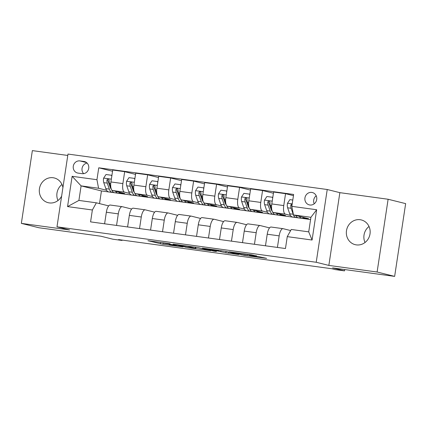 <?xml version="1.0" encoding="UTF-8"?>
<svg xmlns="http://www.w3.org/2000/svg" width="427" height="427" viewBox="0 0 427 427"><rect width="100%" height="100%" fill="white"/><g stroke="black" fill="none" stroke-linecap="round" stroke-linejoin="round"><path stroke-width="0.64" d="M170.074 243.737L147.913 240.7L162.927 244.255L182.969 246.961L170.677 244.959L169.236 244.554L176.479 245.333L163.242 243.107L170.074 243.737M360.153 219.718A12.735 11.865 -76 0 0 346.596 230.062A12.735 11.865 -76 0 0 355.173 244.666A12.735 11.865 -76 0 0 356.348 244.89A12.735 11.865 -76 0 0 369.905 234.546A12.735 11.865 -76 0 0 361.333 219.948A12.735 11.865 -76 0 0 360.153 219.718M365.021 242.504A12.735 11.865 104 0 1 369.019 226.481M62.924 187.554A12.735 11.865 -76 0 0 54.293 177.963A12.735 11.865 -76 0 0 53.113 177.739A12.735 11.865 -76 0 0 39.556 188.083A12.735 11.865 -76 0 0 48.134 202.681A12.735 11.865 -76 0 0 49.308 202.91A12.735 11.865 -76 0 0 61.632 196.116M57.981 200.519A12.735 11.865 104 0 1 61.979 184.496M311.774 192.417A6.368 5.935 -76 0 0 304.995 197.589A6.368 5.935 -76 0 0 309.281 204.885A6.368 5.935 -76 0 0 309.869 205.003A6.368 5.935 -76 0 0 316.653 199.831A6.368 5.935 -76 0 0 312.361 192.529A6.368 5.935 -76 0 0 311.774 192.417M316.204 195.796A6.368 5.935 -76 0 0 314.208 203.807M256.606 256.061L251.749 254.85L229.214 251.818L244.223 255.373L266.635 258.356L259.942 256.894L249.587 255.527L252.138 256.211L247.89 255.762L242.141 254.77L233.644 252.613L256.632 255.864M67.781 155.455L32.356 150.614L21.35 223.374L38.884 227.746L100.937 236.227L112.861 239.2L122.053 240.46L118.546 239.584L331.822 268.743L335.328 269.618L344.52 270.873L344.717 269.56M377.11 272.015L388.116 199.254L339.855 192.657L328.849 265.418L377.11 272.015L394.644 276.386L332.596 267.9L344.52 270.873M328.849 265.418L316.22 262.269L56.988 226.822L67.989 154.067L327.226 189.508L316.22 262.269M21.35 223.374L69.612 229.972L56.988 226.822M198.117 247.596L173.084 244.143L188.099 247.697L210.639 250.729L198.117 247.596M202.393 248.103L226.182 251.434L238.698 254.567L225.851 252.779L218.33 251.108L211.045 250.163L216.404 251.514L213.874 251.167L202.393 248.103M388.116 199.254L405.65 203.626L394.644 276.386M78.061 173.106L82.101 173.656A6.17 5.748 -76 0 0 88.672 168.649A6.17 5.748 -76 0 0 84.519 161.577A6.17 5.748 -76 0 0 83.948 161.465L79.902 160.915A6.17 5.748 -76 0 0 73.337 165.922A6.17 5.748 -76 0 0 77.49 172.994A6.17 5.748 -76 0 0 78.061 173.106M310.584 219.547L101.445 190.949L81.103 185.878L78.904 200.428L96.369 202.82L92.371 209.988L90.572 221.885L285.46 248.53L287.259 236.633L291.257 229.464L308.721 231.856L310.92 217.3L293.456 214.914L308.534 218.672L303.186 217.941M92.371 209.988L67.551 206.593L72.131 176.308L96.95 179.703L98.568 188.27L106.579 190.266M112.547 171.243L98.754 167.806L96.95 179.703M98.754 167.806L293.637 194.45L291.838 206.348L316.658 209.742L312.078 240.027L287.259 236.633M339.855 192.657L327.226 189.508M122.053 240.46L122.111 240.07M101.445 190.949L99.528 203.61M98.568 188.27L81.103 185.878L72.131 176.308M293.456 195.646L285.556 193.677L283.752 205.574A7.958 2.877 97.8 0 0 285.369 214.14L290.435 215.4M285.556 193.677L273.606 192.043L271.802 203.941A7.958 2.877 97.8 0 0 273.419 212.507L285.556 215.528L280.203 214.797M273.424 193.239L262.573 190.538L260.774 202.43A7.958 2.877 97.8 0 0 262.386 210.997L267.451 212.262M262.573 190.538L250.622 188.899L248.824 200.797A7.958 2.877 97.8 0 0 250.435 209.363L262.573 212.39L257.219 211.659M250.441 190.1L239.59 187.394L237.791 199.292A7.958 2.877 97.8 0 0 239.408 207.853L244.474 209.118M239.59 187.394L227.639 185.761L225.84 197.658A7.958 2.877 97.8 0 0 227.458 206.22L239.59 209.246L234.236 208.515M227.458 186.957L216.606 184.25L214.808 196.148A7.958 2.877 97.8 0 0 216.425 204.714L221.49 205.974M216.606 184.25L204.656 182.617L202.857 194.515A7.958 2.877 97.8 0 0 204.474 203.081L216.606 206.102L211.258 205.371M204.474 183.813L193.628 181.107L191.824 193.004A7.958 2.877 97.8 0 0 193.442 201.571L198.507 202.836M193.628 181.107L181.678 179.473L179.874 191.371A7.958 2.877 97.8 0 0 181.491 199.937L193.628 202.964L188.275 202.233M181.496 180.669L170.645 177.968L168.846 189.866A7.958 2.877 97.8 0 0 170.458 198.427L175.524 199.692M170.645 177.968L158.695 176.33L156.896 188.227A7.958 2.877 97.8 0 0 158.508 196.794L170.645 199.82L165.292 199.089M158.513 177.531L147.662 174.824L145.863 186.722A7.958 2.877 97.8 0 0 147.48 195.288L152.546 196.548M147.662 174.824L135.711 173.191L133.913 185.088A7.958 2.877 97.8 0 0 135.53 193.65L147.662 196.676L142.308 195.945M135.53 174.387L124.679 171.681L122.88 183.578A7.958 2.877 97.8 0 0 124.497 192.145L129.562 193.404M124.679 171.681L112.728 170.047L110.929 181.945A7.958 2.877 97.8 0 0 112.547 190.511L124.679 193.532L119.33 192.801M108.677 205.889L96.369 202.82M131.66 209.027L122.298 206.695A7.958 2.877 97.8 0 0 122.186 206.673A7.958 2.877 97.8 0 0 118.3 213.863L116.55 225.435M154.643 212.171L145.276 209.838A7.958 2.877 97.8 0 0 145.169 209.817A7.958 2.877 97.8 0 0 141.284 217.007L139.533 228.578M177.621 215.315L168.259 212.982A7.958 2.877 97.8 0 0 168.147 212.961A7.958 2.877 97.8 0 0 164.267 220.145L162.516 231.717M200.605 218.459L191.243 216.121A7.958 2.877 97.8 0 0 191.131 216.099A7.958 2.877 97.8 0 0 187.245 223.289L185.494 234.861M223.588 221.597L214.226 219.264A7.958 2.877 97.8 0 0 214.114 219.243A7.958 2.877 97.8 0 0 210.228 226.433L208.477 238.004M246.571 224.741L237.204 222.408A7.958 2.877 97.8 0 0 237.097 222.387A7.958 2.877 97.8 0 0 233.211 229.571L231.461 241.148M269.549 227.885L260.187 225.552A7.958 2.877 97.8 0 0 260.075 225.531A7.958 2.877 97.8 0 0 256.195 232.715L254.444 244.287M290.648 230.553L283.17 228.691A7.958 2.877 97.8 0 0 283.058 228.669A7.958 2.877 97.8 0 0 279.173 235.859L277.422 247.43M110.347 205.061A7.958 2.877 97.8 0 0 110.235 205.04A7.958 2.877 97.8 0 0 106.35 212.23L104.599 223.801M133.325 208.205A7.958 2.877 97.8 0 0 133.219 208.184A7.958 2.877 97.8 0 0 129.333 215.368L127.582 226.945M156.309 211.349A7.958 2.877 97.8 0 0 156.197 211.328A7.958 2.877 97.8 0 0 152.316 218.512L150.566 230.084M179.292 214.487A7.958 2.877 97.8 0 0 179.18 214.466A7.958 2.877 97.8 0 0 175.294 221.656L173.543 233.227M202.275 217.631A7.958 2.877 97.8 0 0 202.163 217.61A7.958 2.877 97.8 0 0 198.277 224.799L196.527 236.371M225.253 220.775A7.958 2.877 97.8 0 0 225.146 220.754A7.958 2.877 97.8 0 0 221.261 227.938L219.51 239.51M248.236 223.913A7.958 2.877 97.8 0 0 248.124 223.892A7.958 2.877 97.8 0 0 244.244 231.082L242.493 242.653M271.22 227.057A7.958 2.877 97.8 0 0 271.108 227.036A7.958 2.877 97.8 0 0 267.222 234.226L265.471 245.797M293.456 214.914L291.838 206.348M78.904 200.428L67.551 206.593M316.658 209.742L310.92 217.3M312.078 240.027L308.721 231.856M87.14 163.109A6.17 5.748 -76 0 0 82.315 167.315A6.17 5.748 -76 0 0 83.633 173.65M177.28 244.778L187.378 247.436L195.715 248.471L187.875 246.475L177.296 244.671M215.608 250.227L205.617 248.786L217.37 250.868L218.613 250.991L215.608 250.227L215.656 249.912M111.799 176.18L111.527 175.262L106.013 174.51L103.58 178.187A5.273 1.905 97.8 0 0 103.772 182.66L105.843 188.643A15.223 5.503 97.8 0 0 108.629 191.883L112.12 192.358A15.223 5.503 97.8 0 0 113.267 192.198M115.632 191.28A15.223 5.503 97.8 0 0 117.82 193.137A15.223 5.503 97.8 0 0 119.966 192.358M110.871 187.474L109.472 183.439A5.273 1.905 -82.2 0 1 109.141 180.466L108.704 179.377L108.02 179.105L107.326 179.351L106.937 180.162A5.273 1.905 97.8 0 0 107.268 183.135L109.339 189.118A15.223 5.503 97.8 0 0 112.12 192.358M111.34 189.193A12.639 4.569 -82.2 0 1 110.161 187.106L108.09 181.123A2.685 0.971 -82.2 0 1 107.946 180.413L106.937 180.162M117.82 193.137L114.324 192.662A15.223 5.503 -82.2 0 1 111.709 189.866M111.527 175.262L111.927 175.364M134.783 179.324L134.51 178.406L128.997 177.648L126.563 181.331A5.273 1.905 97.8 0 0 126.755 185.798L128.826 191.787A15.223 5.503 97.8 0 0 131.607 195.027L135.103 195.502A15.223 5.503 97.8 0 0 136.245 195.342M138.615 194.424A15.223 5.503 97.8 0 0 140.803 196.281A15.223 5.503 97.8 0 0 142.949 195.502M133.848 190.613L132.455 186.578A5.273 1.905 -82.2 0 1 132.124 183.61L131.932 182.825L131.228 182.276L130.304 182.494L129.92 183.306A5.273 1.905 97.8 0 0 130.251 186.279L132.317 192.262A15.223 5.503 97.8 0 0 135.103 195.502M134.318 192.337A12.639 4.569 -82.2 0 1 133.144 190.25L131.073 184.267A2.685 0.971 -82.2 0 1 130.929 183.557L129.92 183.306M140.803 196.281L137.307 195.806A15.223 5.503 -82.2 0 1 134.686 193.009M134.51 178.406L134.905 178.502M157.766 182.468L157.494 181.544L151.975 180.792L149.541 184.475A5.273 1.905 97.8 0 0 149.738 188.942L151.809 194.925A15.223 5.503 97.8 0 0 154.59 198.165L158.081 198.646A15.223 5.503 97.8 0 0 159.228 198.486M161.598 197.562A15.223 5.503 97.8 0 0 163.781 199.425A15.223 5.503 97.8 0 0 165.927 198.646M156.832 193.757L155.439 189.721A5.273 1.905 -82.2 0 1 155.108 186.748L154.916 185.964L153.982 185.387L153.288 185.633L152.898 186.45A5.273 1.905 97.8 0 0 153.229 189.417L155.3 195.406A15.223 5.503 97.8 0 0 158.081 198.646M157.301 195.475A12.639 4.569 -82.2 0 1 156.122 193.394L154.056 187.405A2.685 0.971 -82.2 0 1 153.907 186.7L152.898 186.45M163.781 199.425L160.29 198.945A15.223 5.503 -82.2 0 1 157.67 196.153M157.494 181.544L157.889 181.646M180.749 185.612L180.472 184.688L174.958 183.936L172.524 187.618A5.273 1.905 97.8 0 0 172.721 192.086L174.787 198.069A15.223 5.503 97.8 0 0 177.573 201.309L181.064 201.79A15.223 5.503 97.8 0 0 182.212 201.624M184.581 200.706A15.223 5.503 97.8 0 0 186.764 202.569A15.223 5.503 97.8 0 0 188.91 201.784M179.815 196.9L178.422 192.865A5.273 1.905 -82.2 0 1 178.086 189.892L177.648 188.803L176.965 188.531L176.271 188.777L175.881 189.588A5.273 1.905 97.8 0 0 176.212 192.561L178.283 198.55A15.223 5.503 97.8 0 0 181.064 201.79M180.285 198.619A12.639 4.569 -82.2 0 1 179.105 196.537L177.034 190.549A2.685 0.971 -82.2 0 1 176.89 189.844L175.881 189.588M186.764 202.569L183.274 202.088A15.223 5.503 -82.2 0 1 180.653 199.292M180.472 184.688L180.872 184.79M203.727 188.75L203.455 187.832L197.941 187.079L195.507 190.757A5.273 1.905 97.8 0 0 195.699 195.224L197.77 201.213A15.223 5.503 97.8 0 0 200.557 204.453L204.047 204.928A15.223 5.503 97.8 0 0 205.195 204.768M207.559 203.85A15.223 5.503 97.8 0 0 209.748 205.707A15.223 5.503 97.8 0 0 211.893 204.928M202.798 200.044L201.4 196.004A5.273 1.905 -82.2 0 1 201.069 193.036L200.631 191.947L199.948 191.675L199.254 191.92L198.865 192.732A5.273 1.905 97.8 0 0 199.195 195.705L201.266 201.688A15.223 5.503 97.8 0 0 204.047 204.928M203.268 201.763A12.639 4.569 -82.2 0 1 202.088 199.676L200.017 193.693A2.685 0.971 -82.2 0 1 199.873 192.983L198.865 192.732M209.748 205.707L206.252 205.232A15.223 5.503 -82.2 0 1 203.636 202.435M203.455 187.832L203.855 187.928M226.71 191.894L226.438 190.976L220.924 190.218L218.491 193.901A5.273 1.905 97.8 0 0 218.683 198.368L220.754 204.357A15.223 5.503 97.8 0 0 223.534 207.597L227.031 208.072A15.223 5.503 97.8 0 0 228.173 207.912M230.543 206.994A15.223 5.503 97.8 0 0 232.731 208.851A15.223 5.503 97.8 0 0 234.877 208.072M225.776 203.183L224.383 199.147A5.273 1.905 -82.2 0 1 224.052 196.174L223.86 195.39L223.156 194.845L222.232 195.064L221.848 195.876A5.273 1.905 97.8 0 0 222.179 198.849L224.244 204.832A15.223 5.503 97.8 0 0 227.031 208.072M226.246 204.901A12.639 4.569 -82.2 0 1 225.072 202.82L223.001 196.836A2.685 0.971 -82.2 0 1 222.857 196.126L221.848 195.876M232.731 208.851L229.235 208.376A15.223 5.503 -82.2 0 1 226.614 205.579M226.438 190.976L226.833 191.072M249.694 195.038L249.421 194.114L243.902 193.362L241.468 197.044A5.273 1.905 97.8 0 0 241.666 201.512L243.737 207.495A15.223 5.503 97.8 0 0 246.518 210.735L250.008 211.216A15.223 5.503 97.8 0 0 251.156 211.055M253.526 210.132A15.223 5.503 97.8 0 0 255.709 211.995A15.223 5.503 97.8 0 0 257.855 211.216M248.76 206.326L247.366 202.291A5.273 1.905 -82.2 0 1 247.036 199.318L246.843 198.534L245.909 197.957L245.215 198.203L244.826 199.019A5.273 1.905 97.8 0 0 245.157 201.987L247.228 207.976A15.223 5.503 97.8 0 0 250.008 211.216M249.229 208.045A12.639 4.569 -82.2 0 1 248.05 205.963L245.984 199.975A2.685 0.971 -82.2 0 1 245.835 199.27L244.826 199.019M255.709 211.995L252.218 211.514A15.223 5.503 -82.2 0 1 249.598 208.718M249.421 194.114L249.816 194.216M272.677 198.181L272.399 197.258L266.886 196.505L264.452 200.183A5.273 1.905 97.8 0 0 264.649 204.656L266.715 210.639A15.223 5.503 97.8 0 0 269.501 213.879L272.992 214.359A15.223 5.503 97.8 0 0 274.139 214.194M276.509 213.276A15.223 5.503 97.8 0 0 278.692 215.139A15.223 5.503 97.8 0 0 280.838 214.354M271.743 209.47L270.35 205.435A5.273 1.905 -82.2 0 1 270.013 202.462L269.576 201.373L268.893 201.101L268.199 201.347L267.809 202.158A5.273 1.905 97.8 0 0 268.14 205.131L270.211 211.119A15.223 5.503 97.8 0 0 272.992 214.359M272.212 211.189A12.639 4.569 -82.2 0 1 271.033 209.102L268.962 203.119A2.685 0.971 -82.2 0 1 268.818 202.409L267.809 202.158M278.692 215.139L275.202 214.658A15.223 5.503 -82.2 0 1 272.581 211.861M272.399 197.258L272.8 197.359M292.794 200.044L289.869 199.644L287.435 203.327A5.273 1.905 97.8 0 0 287.627 207.794L289.698 213.783A15.223 5.503 97.8 0 0 292.484 217.023L295.975 217.498A15.223 5.503 97.8 0 0 297.123 217.338M299.487 216.42A15.223 5.503 97.8 0 0 301.675 218.277A15.223 5.503 97.8 0 0 303.821 217.498M292.1 204.271L291.182 204.49L290.792 205.302A5.273 1.905 97.8 0 0 291.123 208.275L293.194 214.258A15.223 5.503 97.8 0 0 295.975 217.498M301.675 218.277L298.179 217.802A15.223 5.503 -82.2 0 1 295.772 215.491M291.887 206.049A2.685 0.971 -82.2 0 1 291.801 205.552L290.792 205.302M285.369 214.14L273.419 212.507M262.386 210.997L250.435 209.363M239.408 207.853L227.458 206.22M216.425 204.714L204.474 203.081M193.442 201.571L181.491 199.937M170.458 198.427L158.508 196.794M147.48 195.288L135.53 193.65M124.497 192.145L112.547 190.511M118.3 213.863L106.35 212.23M122.88 183.578L110.929 181.945M145.863 186.722L133.913 185.088M141.284 217.007L129.333 215.368M168.846 189.866L156.896 188.227M164.267 220.145L152.316 218.512M191.824 193.004L179.874 191.371M187.245 223.289L175.294 221.656M214.808 196.148L202.857 194.515M210.228 226.433L198.277 224.799M237.791 199.292L225.84 197.658M233.211 229.571L221.261 227.938M260.774 202.43L248.824 200.797M256.195 232.715L244.244 231.082M283.752 205.574L271.802 203.941M279.173 235.859L267.222 234.226M86.548 162.57L79.902 160.915M85.074 161.748L83.948 161.465M163.103 243.07L162.927 244.255M160.648 242.392L160.429 243.838M185.649 247.003L185.606 247.281M195.486 247.158L195.31 248.327M187.928 246.123L187.875 246.475M228.525 252.015L228.344 253.2M226.059 251.402L225.851 252.779M220.962 250.638L220.823 251.53M213.916 250.895L213.874 251.167M218.581 250.313L218.485 250.943M247.569 254.278L247.489 254.812M245.066 253.937L244.997 254.396M243.684 253.745L243.636 254.054M251.845 255.784L251.797 256.088M241.773 254.679L241.73 254.951M111.351 179.153L103.638 178.096M109.339 189.118L105.843 188.643M107.268 183.135L103.772 182.66M110.742 183.61L109.472 183.439M134.334 182.292L126.622 181.24M132.317 192.262L128.826 191.787M130.251 186.279L126.755 185.798M133.726 186.754L132.455 186.578M157.317 185.435L149.605 184.384M155.3 195.406L151.809 194.925M153.229 189.417L149.738 188.942M156.709 189.898L155.439 189.721M180.301 188.579L172.588 187.522M178.283 198.55L174.787 198.069M176.212 192.561L172.721 192.086M179.687 193.036L178.422 192.865M203.279 191.723L195.566 190.666M201.266 201.688L197.77 201.213M199.195 195.705L195.699 195.224M202.67 196.18L201.4 196.004M226.262 194.861L218.549 193.81M224.244 204.832L220.754 204.357M222.179 198.849L218.683 198.368M225.653 199.324L224.383 199.147M249.245 198.005L241.533 196.954M247.228 207.976L243.737 207.495M245.157 201.987L241.666 201.512M248.637 202.462L247.366 202.291M272.229 201.149L264.516 200.092M270.211 211.119L266.715 210.639M268.14 205.131L264.649 204.656M271.615 205.606L270.35 205.435M292.212 203.882L287.494 203.236M293.194 214.258L289.698 213.783M291.123 208.275L287.627 207.794M122.186 206.673L110.235 205.04M145.169 209.817L133.219 208.184M168.147 212.961L156.197 211.328M191.131 216.099L179.18 214.466M214.114 219.243L202.163 217.61M237.097 222.387L225.146 220.754M260.075 225.531L248.124 223.892M283.058 228.669L271.108 227.036M169.279 244.265L169.236 244.554M195.908 247.217L195.715 248.471M218.709 250.334L218.613 250.991M252.192 255.832L252.138 256.211"/></g></svg>
